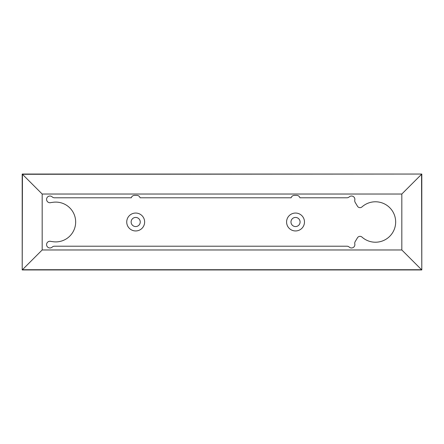 <?xml version="1.0" encoding="UTF-8"?>
<svg xmlns="http://www.w3.org/2000/svg" width="444" height="444" viewBox="0 0 444 444"><rect width="100%" height="100%" fill="white"/><g stroke="black" fill="none" stroke-linecap="round" stroke-linejoin="round"><path stroke-width="0.67" d="M354.8 200.05A3.358 3.358 0 0 0 355.211 202.442L357.481 206.227A2.958 2.958 0 0 0 361.988 206.91A20.219 20.219 0 0 1 390.01 207.975A20.219 20.219 0 0 1 390.01 236.025A20.219 20.219 0 0 1 361.988 237.09A2.958 2.958 0 0 0 357.481 237.773L355.211 241.558A3.358 3.358 0 0 0 354.8 243.95A3.358 3.358 0 0 1 349.245 247.097A3.358 3.358 0 0 0 346.98 246.215L54.462 246.215A3.358 3.358 0 0 0 52.198 247.097A3.358 3.358 0 0 1 46.659 245.366A3.358 3.358 0 0 1 50.894 241.403A3.358 3.358 0 0 0 51.776 241.542A3.358 3.358 0 0 1 52.281 241.592A19.902 19.902 0 0 0 75.663 222A19.902 19.902 0 0 0 52.281 202.409A3.358 3.358 0 0 1 51.776 202.458A3.358 3.358 0 0 0 50.894 202.597A3.358 3.358 0 0 1 46.659 198.635A3.358 3.358 0 0 1 52.198 196.903A3.358 3.358 0 0 0 54.462 197.785L131.291 197.785A3.358 3.358 0 0 1 134.504 195.388L136.863 195.388A3.358 3.358 0 0 1 140.082 197.785L291.131 197.785A3.358 3.358 0 0 1 294.344 195.388L296.703 195.388A3.358 3.358 0 0 1 299.922 197.785L346.98 197.785A3.358 3.358 0 0 0 349.245 196.903A3.358 3.358 0 0 1 354.8 200.05M401.82 249.972L42.18 249.972L42.18 194.028L401.82 194.028L401.82 249.972L421.567 269.719L22.433 269.719L42.18 249.972M42.18 194.028L22.2 174.048L22.2 269.952L22.433 174.281L421.8 174.048L22.2 174.048L421.8 174.048L421.8 269.952L421.567 174.281L401.82 194.028M421.8 269.952L22.2 269.952L421.8 269.952L421.8 174.048M135.686 217.443A4.557 4.557 0 0 0 131.13 222A4.557 4.557 0 0 0 135.686 226.557A4.557 4.557 0 0 0 140.243 222A4.557 4.557 0 0 0 135.686 217.443M295.526 217.443A4.557 4.557 0 0 0 290.97 222A4.557 4.557 0 0 0 295.526 226.557A4.557 4.557 0 0 0 300.083 222A4.557 4.557 0 0 0 295.526 217.443M135.686 230.952A8.952 8.952 0 0 1 126.734 222A8.952 8.952 0 0 1 135.686 213.048A8.952 8.952 0 0 1 144.639 222A8.952 8.952 0 0 1 135.686 230.952M295.526 230.952A8.952 8.952 0 0 1 286.574 222A8.952 8.952 0 0 1 295.526 213.048A8.952 8.952 0 0 1 304.479 222A8.952 8.952 0 0 1 295.526 230.952"/></g></svg>
